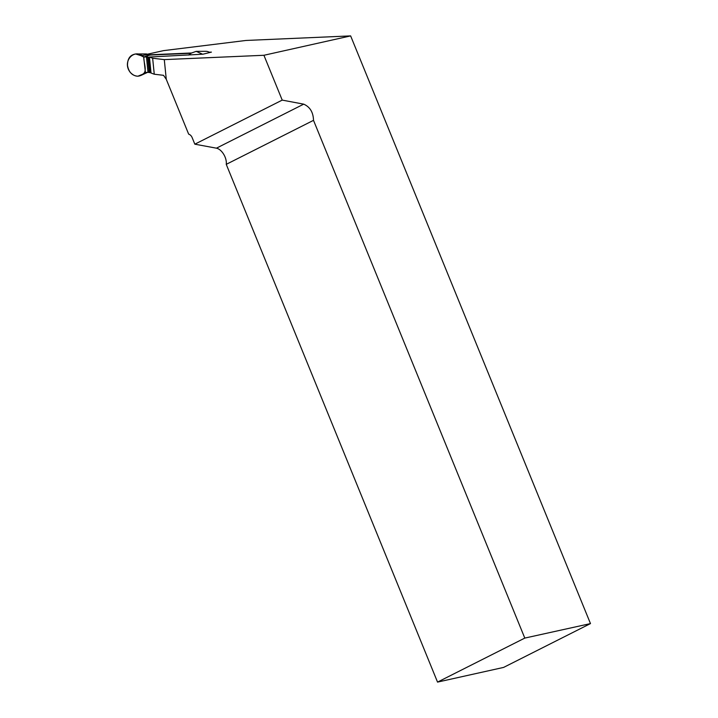 <?xml version="1.0" encoding="UTF-8"?>
<svg xmlns="http://www.w3.org/2000/svg" width="718" height="718" viewBox="0 0 718 718"><rect width="100%" height="100%" fill="white"/><g stroke="black" fill="none" stroke-linecap="round" stroke-linejoin="round"><path stroke-width="1.08" d="M149.102 54.828L191.491 52.988M209.216 52.217L211.415 52.118L202.979 54.191L149.425 57.027L152.647 58.23L164.287 59.612L263.919 55.277L350.635 35.9L245.951 40.459L163.507 50.637L147.477 54.2M164.287 59.612L166.271 79.303A5.932 4.864 77.5 0 1 166.343 79.474L188.654 134.131A5.932 4.864 77.5 0 1 192.146 137.596L194.829 144.183L282.219 100.107L263.919 55.277M149.425 57.027L151.031 73.021L154.262 74.223L163.524 75.318L166.271 79.303M350.635 35.9L590.474 623.592L524.795 638.087L313.506 120.337C313.272 112.313 310.005 106.919 303.705 104.155L282.219 100.107M524.795 638.087L437.54 682.1L503.596 667.417L590.474 623.592M437.54 682.1L226.251 164.35A11.12 6.238 63.2 0 0 216.432 148.177L194.829 144.183M226.251 164.35L313.506 120.337M154.262 74.223L152.647 58.23M135.639 53.976L140.952 55.627L148.411 54.55A9.128 7.476 -102.5 0 0 145.592 53.931L135.639 53.976C130.102 54.882 127.4 58.723 127.526 65.5C128.755 72.222 132.211 75.794 137.874 76.216L147.145 72.401M148.411 54.55L149.954 55.071L143.869 57.036C143.519 62.152 146.993 70.059 143.968 73.2C139.498 77.4 134.957 77.158 130.335 72.464C121.45 61.38 134.634 47.559 143.869 57.036L146.454 56.919L148.007 72.365L145.422 72.473L143.681 57.009L149.775 55.053M191.132 53.285L149.954 55.071M209.692 52.504A9.128 7.476 -102.5 0 0 205.833 51.31L196.176 51.355L202.602 54.2M151.004 72.742L148.007 72.365M149.452 57.305L146.454 56.919M142.81 74.125L145.332 72.491M188.511 55.062L191.419 53.051M196.176 51.355L191.41 53.051M140.952 55.627L143.681 57.009M148.752 57.332L150.304 72.778M303.705 104.155L216.432 148.177M147.612 56.955L149.173 72.392M147.522 72.383L140.728 75.525"/></g></svg>
